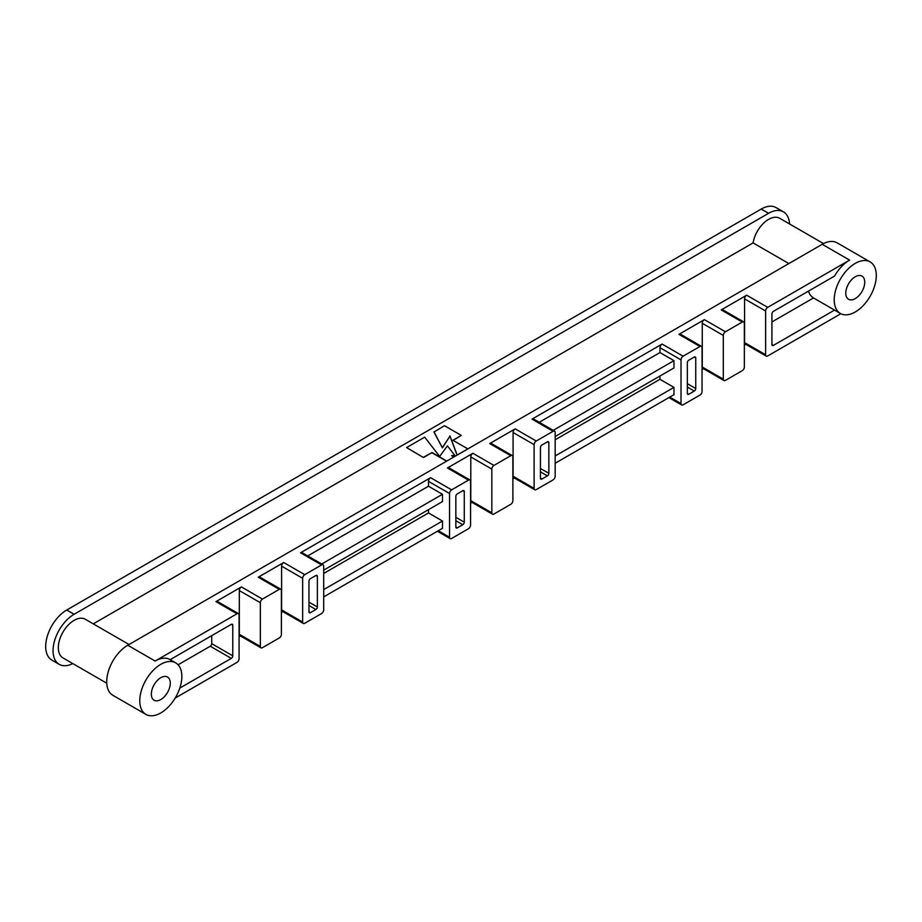 <?xml version="1.0" encoding="UTF-8"?>
<svg xmlns="http://www.w3.org/2000/svg" width="922" height="922" viewBox="0 0 922 922"><rect width="100%" height="100%" fill="white"/><g stroke="black" fill="none" stroke-linecap="round" stroke-linejoin="round"><path stroke-width="1.38" d="M160.808 699.556A13.392 7.733 -60 0 1 154.112 700.224A13.392 7.733 -60 0 1 154.112 684.758A13.392 7.733 -60 0 1 167.504 677.025A13.392 7.733 -60 0 1 169.556 687.754A13.392 7.733 -60 0 1 160.808 699.556M855.259 298.624A13.392 7.733 -60 0 1 848.563 299.281A13.392 7.733 -60 0 1 848.563 283.815A13.392 7.733 -60 0 1 861.955 276.081A13.392 7.733 -60 0 1 864.006 286.823A13.392 7.733 -60 0 1 855.259 298.624M160.808 712.925A29.758 17.184 -60 0 1 145.93 714.4A29.758 17.184 -60 0 1 145.93 680.033A29.758 17.184 -60 0 1 175.687 662.849A29.758 17.184 -60 0 1 180.251 686.694A29.758 17.184 -60 0 1 160.808 712.925M169.855 659.484L170.155 659.656A29.758 17.184 -60 0 0 170.005 659.576L175.687 662.849M175.192 698.058L236.989 662.376A2.973 1.717 120 0 0 239.086 658.734L239.086 614.997A2.973 1.717 120 0 0 238.475 613.637A2.973 1.717 120 0 0 236.989 613.787L155.126 661.039A29.758 17.184 -60 0 1 170.005 659.576M870.138 261.906A29.758 17.184 120 0 0 840.38 279.089A29.758 17.184 120 0 0 840.38 313.457A29.758 17.184 120 0 0 855.259 311.982A29.758 17.184 120 0 0 874.701 285.762A29.758 17.184 120 0 0 870.138 261.906L837.107 242.832A29.758 17.184 120 0 0 822.217 244.307L127.766 645.25A29.758 17.184 120 0 0 108.323 671.47A29.758 17.184 120 0 0 112.887 695.326L145.93 714.4M822.217 244.307L849.577 260.108A29.758 17.184 120 0 0 834.548 276.07L773.397 311.371A2.086 1.199 -60 0 0 771.921 313.929L771.921 344.54L773.397 345.393L834.548 310.092A29.758 17.184 120 0 0 834.698 310.184L840.38 313.457M771.921 321.951L813.504 297.944A29.758 17.184 -60 0 1 808.456 291.133M813.504 297.944L834.548 310.092M72.792 663.575A29.758 17.184 -60 0 1 59.227 664.336A29.758 17.184 -60 0 1 54.663 640.49A29.758 17.184 -60 0 1 74.106 614.271L66.741 610.018L761.192 209.075A29.758 17.184 -60 0 1 776.07 207.6L783.435 211.853A29.758 17.184 -60 0 1 789.566 223.977M59.227 664.336L51.863 660.094A29.758 17.184 -60 0 1 47.299 636.238A29.758 17.184 -60 0 1 66.741 610.018M74.106 614.271L768.556 213.328A29.758 17.184 -60 0 1 783.435 211.853M788.875 263.565L753.09 242.912A22.324 12.885 -60 0 1 764.015 222.801A22.324 12.885 -60 0 1 779.724 218.295L823.542 243.592M106.768 683.202L62.95 657.893A22.324 12.885 -60 0 1 62.95 632.123A22.324 12.885 -60 0 1 85.262 619.238L129.045 644.513M766.228 356.111L745.183 343.964A2.973 1.717 -60 0 1 744.573 342.604L765.617 354.751A2.973 1.717 120 0 0 766.228 356.111A2.973 1.717 120 0 0 767.715 355.961L840.876 313.722M773.397 345.393A2.086 1.199 -60 0 1 772.359 345.496A2.086 1.199 -60 0 1 771.921 344.54M849.577 260.108L767.715 307.372A2.973 1.717 120 0 0 765.617 311.014L744.573 298.866A2.973 1.717 -60 0 1 746.67 295.213L721.211 309.919A2.973 1.717 -60 0 1 722.698 309.769L743.743 321.916A2.973 1.717 120 0 0 742.256 322.066L725.418 331.793A2.973 1.717 120 0 0 723.309 335.435L723.309 379.173A2.973 1.717 120 0 0 723.931 380.532A2.973 1.717 120 0 0 725.418 380.383L742.256 370.667A2.973 1.717 120 0 0 744.354 367.025L744.354 323.288A2.973 1.717 120 0 0 743.743 321.916M765.617 354.751L765.617 311.014M231.307 624.355A2.086 1.199 -60 0 1 232.344 624.252A2.086 1.199 -60 0 1 232.782 625.208L231.307 624.355L170.155 659.656M178.096 664.797L210.262 646.218A2.086 1.199 120 0 0 211.737 643.671L232.782 655.819L232.782 625.208M232.782 655.819A2.086 1.199 -60 0 1 231.307 658.377L210.262 646.218M179.802 688.1L231.307 658.377M260.35 602.723L239.305 590.576L239.305 634.313L260.35 646.46A2.973 1.717 120 0 0 260.961 647.832A2.973 1.717 120 0 0 262.447 647.682L279.285 637.955A2.973 1.717 120 0 0 281.394 634.313L281.394 590.576A2.973 1.717 120 0 0 280.772 589.216A2.973 1.717 120 0 0 279.285 589.365L262.447 599.081A2.973 1.717 120 0 0 260.35 602.723L260.35 646.46M239.305 590.576A2.973 1.717 -60 0 1 241.403 586.934L215.944 601.628A2.973 1.717 -60 0 1 217.431 601.49L238.475 613.637M239.086 636.872L240.538 636.03M260.961 647.832L239.916 635.673A2.973 1.717 -60 0 1 239.305 634.313M281.394 612.45L282.835 611.609M281.602 609.891L302.647 622.039A2.973 1.717 120 0 0 303.257 623.41L282.213 611.251A2.973 1.717 -60 0 1 281.602 609.891L281.602 566.154A2.973 1.717 -60 0 1 283.699 562.512L258.241 577.207A2.973 1.717 -60 0 1 259.727 577.068L280.772 589.216M491.829 469.079L470.785 456.932L470.785 500.669L491.829 512.816A2.973 1.717 120 0 0 492.44 514.176A2.973 1.717 120 0 0 493.938 514.038L510.765 504.311A2.973 1.717 120 0 0 512.874 500.669L512.874 456.932A2.973 1.717 120 0 0 512.252 455.572A2.973 1.717 120 0 0 510.765 455.71L493.938 465.437A2.973 1.717 120 0 0 491.829 469.079L491.829 512.816M470.785 456.932A2.973 1.717 -60 0 1 472.894 453.29L447.424 467.984A2.973 1.717 -60 0 1 448.91 467.834L469.955 479.993A2.973 1.717 120 0 0 468.468 480.132L451.63 489.859A2.973 1.717 120 0 0 449.533 493.501L449.533 537.238A2.973 1.717 120 0 0 450.143 538.598A2.973 1.717 120 0 0 451.63 538.46L468.468 528.732A2.973 1.717 120 0 0 470.577 525.091L470.577 481.353A2.973 1.717 120 0 0 469.955 479.993M470.577 503.216L472.018 502.386M492.44 514.176L471.407 502.029A2.973 1.717 -60 0 1 470.785 500.669M512.874 478.795L514.315 477.965M513.081 476.248L534.126 488.395A2.973 1.717 120 0 0 534.748 489.755L513.704 477.608A2.973 1.717 -60 0 1 513.081 476.248L513.081 432.51A2.973 1.717 -60 0 1 515.191 428.868L489.72 443.563A2.973 1.717 -60 0 1 491.219 443.413L512.252 455.572M302.647 622.039L302.647 578.301L281.602 566.154M303.257 623.41A2.973 1.717 120 0 0 304.744 623.26L321.582 613.545A2.973 1.717 120 0 0 323.691 609.891L323.691 566.154A2.973 1.717 120 0 0 323.069 564.794A2.973 1.717 120 0 0 321.582 564.944L304.744 574.66A2.973 1.717 120 0 0 302.647 578.301M308.962 602.124L317.375 606.976L317.375 576.365L315.9 575.512L310.426 578.67A2.086 1.199 -60 0 0 308.962 581.217L308.962 611.839L310.426 612.692L315.9 609.534L308.962 605.524M317.375 606.976A2.086 1.199 -60 0 1 315.9 609.534M310.426 612.692A2.086 1.199 -60 0 1 309.389 612.796A2.086 1.199 -60 0 1 308.962 611.839M315.9 575.512A2.086 1.199 -60 0 1 316.938 575.409A2.086 1.199 -60 0 1 317.375 576.365M534.126 488.395L534.126 444.658L513.081 432.51M534.748 489.755A2.973 1.717 120 0 0 536.235 489.617L553.073 479.889A2.973 1.717 120 0 0 555.171 476.248L555.171 432.51A2.973 1.717 120 0 0 554.56 431.15A2.973 1.717 120 0 0 553.073 431.289L536.235 441.016A2.973 1.717 120 0 0 534.126 444.658M540.442 468.468L548.855 473.332L548.855 442.71L547.391 441.868L541.917 445.026A2.086 1.199 -60 0 0 540.442 447.573L540.442 478.195L541.917 479.048L547.391 475.879L540.442 471.88M548.855 473.332A2.086 1.199 -60 0 1 547.391 475.879M541.917 479.048A2.086 1.199 -60 0 1 540.868 479.14A2.086 1.199 -60 0 1 540.442 478.195M547.391 441.868A2.086 1.199 -60 0 1 548.429 441.765A2.086 1.199 -60 0 1 548.855 442.71M449.533 493.501L428.488 481.353A2.973 1.717 -60 0 1 430.597 477.7L300.537 552.785A2.973 1.717 -60 0 1 302.024 552.647L323.069 564.794M428.488 481.353L428.488 486.205L307.729 555.931M428.488 509.659L428.488 512.943L323.691 573.449M428.488 512.943L442.479 521.022L323.691 589.607M323.691 596.891L442.479 528.306L442.479 521.022M323.691 570.165L442.479 501.58L442.479 494.284L321.72 564.01M428.488 486.205L442.479 494.284M681.012 359.857L681.012 403.594A2.973 1.717 120 0 0 681.635 404.954A2.973 1.717 120 0 0 683.121 404.804L699.959 395.089A2.973 1.717 120 0 0 702.057 391.447L702.057 347.709A2.973 1.717 120 0 0 701.446 346.338A2.973 1.717 120 0 0 699.959 346.488L683.121 356.203A2.973 1.717 120 0 0 681.012 359.857L659.968 347.709A2.973 1.717 -60 0 1 662.077 344.056L532.029 419.141A2.973 1.717 -60 0 1 533.515 418.991L554.56 431.15M659.968 347.709L659.968 352.561L539.209 422.288M659.968 376.015L659.968 379.299L555.171 439.794M659.968 379.299L673.97 387.378L555.171 455.964M555.171 463.247L673.97 394.662L673.97 387.378M555.171 436.521L673.97 367.936L673.97 360.64L553.2 430.367M659.968 352.561L673.97 360.64M723.309 335.435L702.264 323.288L702.264 367.025L723.309 379.173M702.264 323.288A2.973 1.717 -60 0 1 704.373 319.634L678.915 334.34A2.973 1.717 -60 0 1 680.401 334.19L701.446 346.338M702.057 369.572L703.498 368.742M723.931 380.532L702.887 368.385A2.973 1.717 -60 0 1 702.264 367.025M744.354 345.151L745.806 344.321M744.573 342.604L744.573 298.866M93.272 623.86L753.09 242.912M453.105 440.405L461.311 435.426L444.485 425.71L433.962 432.026L442.376 447.815L449.948 436.152L457.105 455.111L459.824 453.543M453.716 457.058L451.63 455.595L454.892 455.537L447.424 445.879L439.644 456.448L424.696 437.12L406.602 447.573L423.44 457.543L431.853 452.679L446.582 461.184M451.976 455.825L454.892 455.537M433.962 431.784L442.376 447.815M442.376 447.573L449.948 436.152M449.948 435.91L457.105 454.869M406.602 447.573L423.44 457.543M423.44 457.289L431.853 452.679M431.853 452.437L446.79 461.058M467.834 448.91L452.898 440.29L461.311 435.426M687.328 383.667L695.741 388.531L695.741 357.909L694.278 357.056L688.803 360.214A2.086 1.199 -60 0 0 687.328 362.772L687.328 393.383L688.803 394.236L694.278 391.078L687.328 387.067M695.741 388.531A2.086 1.199 -60 0 1 694.278 391.078M688.803 394.236A2.086 1.199 -60 0 1 687.766 394.339A2.086 1.199 -60 0 1 687.328 393.383M694.278 357.056A2.086 1.199 -60 0 1 695.315 356.952A2.086 1.199 -60 0 1 695.741 357.909M455.848 517.311L464.262 522.175L464.262 491.553L462.786 490.711L457.312 493.869A2.086 1.199 -60 0 0 455.848 496.416L455.848 527.038L457.312 527.88L462.786 524.722L455.848 520.711M464.262 522.175A2.086 1.199 -60 0 1 462.786 524.722M457.312 527.88A2.086 1.199 -60 0 1 456.275 527.983A2.086 1.199 -60 0 1 455.848 527.038M462.786 490.711A2.086 1.199 -60 0 1 463.835 490.608A2.086 1.199 -60 0 1 464.262 491.553M211.737 643.671L211.737 635.65M127.766 645.25L155.126 661.039M768.556 213.328L761.192 209.075M236.989 613.787L215.944 601.628M241.403 586.934L262.447 599.081M279.285 589.365L258.241 577.207M283.699 562.512L304.744 574.66M321.582 564.944L300.537 552.785M430.597 477.7L451.63 489.859M468.468 480.132L447.424 467.984M472.894 453.29L493.938 465.437M510.765 455.71L489.72 443.563M515.191 428.868L536.235 441.016M553.073 431.289L532.029 419.141M662.077 344.056L683.121 356.203M699.959 346.488L678.915 334.34M704.373 319.634L725.418 331.793M742.256 322.066L721.211 309.919M746.67 295.213L767.715 307.372M669.752 397.094L681.012 403.594M438.273 530.738L449.533 537.238M668.888 397.601L681.635 404.954M437.397 531.245L450.143 538.598"/></g></svg>
